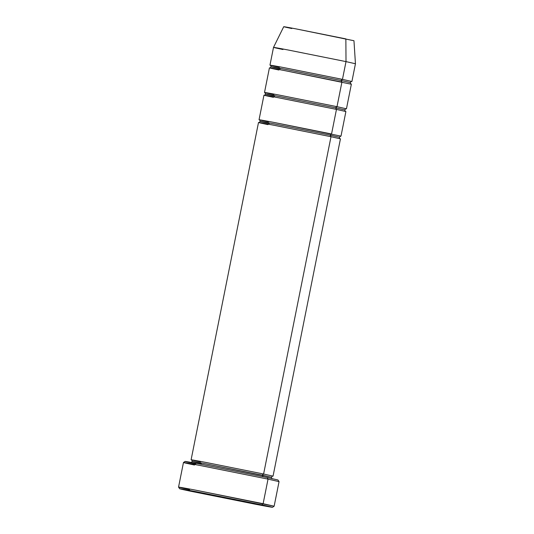 <?xml version="1.0" encoding="UTF-8"?>
<svg xmlns="http://www.w3.org/2000/svg" width="534" height="534" viewBox="0 0 534 534"><rect width="100%" height="100%" fill="white"/><g stroke="black" fill="none" stroke-linecap="round" stroke-linejoin="round"><path stroke-width="0.8" d="M190.344 491.167C180.232 489.057 170.379 486.761 196.419 491.747L272.5 507.3L274.142 506.205L263.122 503.702L261.8 504.87C271.913 506.98 281.765 509.276 255.726 504.29L190.344 491.167L255.726 504.29C281.765 509.276 271.913 506.98 261.8 504.87L196.419 491.747C170.379 486.761 180.232 489.057 190.344 491.167L179.644 488.744L178.55 487.108L189.57 489.605C179.157 487.429 169.011 485.066 195.818 490.192L274.142 506.205L279.055 481.621L268.035 479.125L279.055 481.621L277.96 479.979L267.26 477.556L268.035 479.125L263.122 503.702L268.035 479.125L200.731 465.615C173.924 460.482 184.07 462.851 194.476 465.021L183.462 462.517L178.55 487.101M340.445 138.86L331 136.717L263.602 474.018L273.048 476.161L340.445 138.86M201.331 463.499C192.707 461.696 184.297 459.741 206.511 463.993L271.406 477.256L262.274 475.18L263.055 476.749L262.274 475.18L206.511 463.993C184.297 459.741 192.707 461.696 201.331 463.499L192.2 461.429C191.886 460.121 191.613 459.607 191.379 459.881L191.379 459.887M262.274 475.18L263.602 474.018L205.91 462.437C182.935 458.045 191.633 460.068 200.55 461.93C191.633 460.068 182.935 458.045 205.91 462.437L263.602 474.018L262.274 475.18M262.695 474.359L263.602 474.018L331 136.717L273.308 125.136C250.333 120.744 259.03 122.767 267.948 124.629C259.03 122.767 250.333 120.744 273.308 125.136L331 136.717L330.219 135.149L339.35 137.225L330.219 135.149L330.9 137.211M269.276 123.467C260.652 121.665 252.242 119.709 274.456 123.955L330.219 135.149L274.456 123.955C252.242 119.709 260.652 121.665 269.276 123.467L260.145 121.398C259.831 120.09 259.557 119.576 259.324 119.85L259.324 119.85M330.639 134.328L331.547 133.987L336.46 109.403L278.768 97.829C255.786 93.43 264.484 95.459 273.408 97.322C264.484 95.459 255.786 93.43 278.768 97.829L336.46 109.403L335.679 107.841L344.81 109.911L335.679 107.841L336.46 109.403L331.547 133.987L330.219 135.149L331.547 133.987L273.855 122.406C250.88 118.007 259.577 120.037 268.495 121.899C259.577 120.037 250.88 118.007 273.855 122.406L340.992 136.13L345.905 111.546L336.46 109.403L336.36 109.897M345.872 39.336L345.865 38.895L296.423 28.97C276.725 25.205 284.181 26.94 291.831 28.536C284.181 26.94 276.725 25.205 296.423 28.97L353.962 40.731L355.45 63.753L346.005 61.61L342.461 79.366L351.906 81.508L355.45 63.753L346.005 61.61L345.865 38.895L346.005 61.61L288.313 50.029C265.338 45.63 274.035 47.66 282.96 49.522L273.515 47.379L269.964 65.135M336.093 107.014L337.001 106.673L279.309 95.099C256.333 90.7 265.031 92.729 273.955 94.591C265.031 92.729 256.333 90.7 279.309 95.099L337.001 106.673L341.914 82.096L337.001 106.673L335.679 107.841L279.909 96.647C257.702 92.395 266.106 94.358 274.73 96.153C266.106 94.358 257.702 92.395 279.909 96.647L335.679 107.841L337.001 106.673L346.446 108.816L351.359 84.239L284.221 70.515C261.246 66.116 269.944 68.145 278.868 70.007C269.944 68.145 261.246 66.116 284.221 70.515L341.914 82.096L341.139 80.527L350.264 82.596L341.139 80.527L341.813 82.583M280.19 68.846C271.566 67.044 263.155 65.081 285.37 69.333L341.139 80.527L285.37 69.333C263.155 65.081 271.566 67.044 280.19 68.846L271.058 66.77C270.745 65.468 270.471 64.954 270.237 65.228L270.244 65.228M341.139 80.527L342.461 79.366L284.769 67.785C261.793 63.386 270.491 65.415 279.409 67.277C270.491 65.415 261.793 63.386 284.769 67.785L342.461 79.366L341.139 80.527M274.73 96.153L265.598 94.084L264.784 92.542M259.377 119.87L259.05 119.756L263.963 95.179M341.553 79.7L342.461 79.366L346.005 61.61L288.313 50.029C265.338 45.63 274.035 47.66 282.96 49.522M194.476 465.021C184.07 462.851 173.924 460.482 200.731 465.615L268.035 479.125L267.26 477.556L201.872 464.433C175.833 459.447 185.692 461.75 195.804 463.859C185.692 461.75 175.833 459.447 201.872 464.433L267.26 477.556L267.574 478.197M191.432 459.907L191.105 459.787L258.503 122.486M261.8 504.87L263.122 503.702L195.818 490.192C169.011 485.066 179.157 487.429 189.57 489.605M272.754 476.148C272.647 475.801 272.2 476.174 271.406 477.256C271.719 478.557 271.993 479.071 272.227 478.798M190.852 462.537C190.965 462.878 191.419 462.511 192.2 461.429M340.699 136.11L339.35 137.225C339.664 138.526 339.938 139.04 340.171 138.767M258.796 122.506C258.91 122.847 259.364 122.48 260.145 121.398M351.619 81.488C351.505 81.148 351.058 81.515 350.264 82.596L351.085 84.145M269.71 67.885C269.824 68.225 270.277 67.851 271.058 66.77M346.159 108.802C346.052 108.455 345.598 108.829 344.81 109.911C345.124 111.212 345.398 111.726 345.631 111.452M264.25 95.192C264.37 95.539 264.817 95.165 265.598 94.084M269.423 67.865L264.51 92.442M283.734 26.7L273.515 47.379M185.098 461.423L183.462 462.517"/></g></svg>
